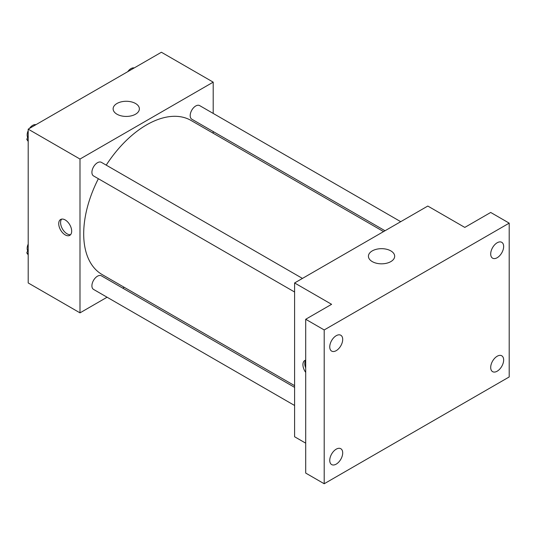 <?xml version="1.0" encoding="UTF-8"?>
<svg xmlns="http://www.w3.org/2000/svg" width="536" height="536" viewBox="0 0 536 536"><rect width="100%" height="100%" fill="white"/><g stroke="black" fill="none" stroke-linecap="round" stroke-linejoin="round"><path stroke-width="0.8" d="M107.079 297.225L79.998 312.863L28.2 282.954L28.2 129.149L161.396 52.247L213.201 82.149L213.201 113.418M124.245 287.316L122.778 288.167M98.369 178.722A88.956 51.356 120 0 0 83.696 233.823A88.956 51.356 120 0 0 102.121 274.546L294.599 385.665M383.555 231.592L191.077 120.466A88.956 51.356 120 0 0 106.222 165.128M213.201 131.548L213.201 133.243M79.998 312.863L79.998 159.051L213.201 82.149M400.72 221.683L199.66 105.605A7.846 4.529 120 0 0 193.61 107.703A7.846 4.529 120 0 0 190.186 115.602A7.846 4.529 120 0 0 191.808 119.2L385.022 230.748M294.599 387.367L101.384 275.812A7.846 4.529 120 0 0 95.341 277.916A7.846 4.529 120 0 0 91.911 285.815A7.846 4.529 120 0 0 93.539 289.406L294.599 405.491M294.599 292.013L93.539 175.935A7.846 4.529 -60 0 1 93.539 166.87A7.846 4.529 -60 0 1 101.384 162.341L302.451 278.419M79.998 159.051L28.2 129.149M116.969 114.208A13.125 7.578 180 0 1 113.123 108.855A13.125 7.578 180 0 1 126.248 101.277A13.125 7.578 180 0 1 139.373 108.855A13.125 7.578 180 0 1 131.273 115.856A13.125 7.578 180 0 1 116.969 114.208M71.677 231.15A9.159 5.286 60 0 1 69.781 235.344A9.159 5.286 60 0 1 60.622 230.058A9.159 5.286 60 0 1 60.622 219.485A9.159 5.286 60 0 1 67.677 221.938A9.159 5.286 60 0 1 71.677 231.15M70.611 234.641A9.159 5.286 60 0 1 62.484 228.979A9.159 5.286 60 0 1 61.647 219.11M305.701 443.165L294.599 436.76L294.599 282.954L427.802 206.052L464.799 227.411L490.701 212.457L509.2 223.137L509.2 376.949L324.2 483.753L305.701 473.074L305.701 319.268L331.596 304.314L294.599 282.954M324.2 483.753L324.2 329.948L305.701 319.268M324.2 329.948L509.2 223.137M372.272 261.608A13.125 7.578 180 0 1 368.426 256.248A13.125 7.578 180 0 1 381.552 248.671A13.125 7.578 180 0 1 394.67 256.248A13.125 7.578 180 0 1 386.57 263.25A13.125 7.578 180 0 1 372.272 261.608M305.701 372.399A9.159 5.286 60 0 1 304.823 360.473A9.159 5.286 60 0 1 305.701 360.132M305.701 367.93A9.159 5.286 60 0 1 305.701 360.286M497.173 257.722A9.159 5.286 -60 0 1 492.597 258.178A9.159 5.286 -60 0 1 491.19 250.841A9.159 5.286 -60 0 1 497.173 242.768A9.159 5.286 -60 0 1 501.756 242.319A9.159 5.286 -60 0 1 503.157 249.655A9.159 5.286 -60 0 1 497.173 257.722M336.226 350.651A9.159 5.286 -60 0 1 331.643 351.1A9.159 5.286 -60 0 1 330.243 343.764A9.159 5.286 -60 0 1 336.226 335.697A9.159 5.286 -60 0 1 340.802 335.241A9.159 5.286 -60 0 1 342.209 342.578A9.159 5.286 -60 0 1 336.226 350.651M336.226 464.122A9.159 5.286 -60 0 1 331.643 464.578A9.159 5.286 -60 0 1 330.243 457.242A9.159 5.286 -60 0 1 336.226 449.168A9.159 5.286 -60 0 1 340.802 448.719A9.159 5.286 -60 0 1 342.209 456.056A9.159 5.286 -60 0 1 336.226 464.122M497.173 371.2A9.159 5.286 -60 0 1 492.597 371.656A9.159 5.286 -60 0 1 491.19 364.312A9.159 5.286 -60 0 1 497.173 356.246A9.159 5.286 -60 0 1 501.756 355.79A9.159 5.286 -60 0 1 503.157 363.133A9.159 5.286 -60 0 1 497.173 371.2M28.2 141.43L26.8 139.44L28.2 135.836M31.544 127.22L41.332 121.565M28.2 140.244L26.8 139.44M28.2 130.63A7.846 4.529 120 0 0 27.162 134.958A7.846 4.529 120 0 0 27.638 137.276M35.778 124.64A7.846 4.529 120 0 0 29.487 128.406M129.812 70.477L139.601 64.829M134.054 67.904A7.846 4.529 120 0 0 127.756 71.67M28.2 254.908L26.8 252.918L28.2 249.307M28.2 253.722L26.8 252.918M28.2 244.108A7.846 4.529 120 0 0 27.162 248.436A7.846 4.529 120 0 0 27.638 250.754"/></g></svg>
